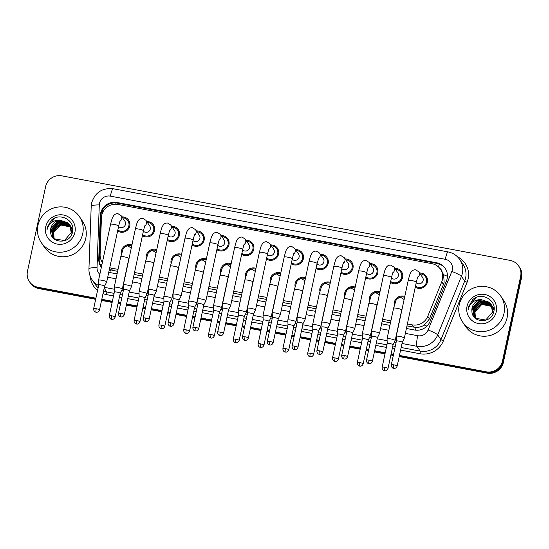 <?xml version="1.0" encoding="UTF-8"?>
<svg xmlns="http://www.w3.org/2000/svg" width="549" height="549" viewBox="0 0 549 549"><rect width="100%" height="100%" fill="white"/><g stroke="black" fill="none" stroke-linecap="round" stroke-linejoin="round"><path stroke-width="0.82" d="M121.466 253.823A7.844 7.652 146 0 1 131.938 244.978M146.267 258.504A7.844 7.652 146 0 1 156.746 249.651M171.075 263.184A7.844 7.652 146 0 1 181.547 254.331M195.876 267.857A7.844 7.652 146 0 1 206.355 259.011M220.684 272.537A7.844 7.652 146 0 1 231.156 263.692M245.485 277.218A7.844 7.652 146 0 1 255.964 268.365M270.293 281.891A7.844 7.652 146 0 1 280.765 273.045M295.094 286.571A7.844 7.652 146 0 1 305.567 277.725M319.902 291.251A7.844 7.652 146 0 1 330.374 282.406M344.703 295.932A7.844 7.652 146 0 1 355.176 287.079M369.504 300.605A7.844 7.652 146 0 1 379.983 291.759M394.312 305.285A7.844 7.652 146 0 1 404.785 296.439M118.069 231.232A7.844 7.652 146 0 1 118.021 230.834M121.953 216.869A7.844 7.652 146 0 1 129.749 226.003A7.844 7.652 146 0 1 117.63 230.957M142.87 235.912A7.844 7.652 146 0 1 142.822 235.514M146.755 221.549A7.844 7.652 146 0 1 154.557 230.683A7.844 7.652 146 0 1 142.438 235.638M167.678 240.592A7.844 7.652 146 0 1 167.63 240.194M171.556 226.222A7.844 7.652 146 0 1 179.358 235.363A7.844 7.652 146 0 1 167.239 240.311M192.479 245.266A7.844 7.652 146 0 1 192.431 244.875M196.364 230.903A7.844 7.652 146 0 1 204.166 240.043A7.844 7.652 146 0 1 192.04 244.991M217.287 249.946A7.844 7.652 146 0 1 217.239 249.548M221.165 235.583A7.844 7.652 146 0 1 228.967 244.717A7.844 7.652 146 0 1 216.848 249.671M242.088 254.626A7.844 7.652 146 0 1 242.04 254.228M245.973 240.263A7.844 7.652 146 0 1 253.768 249.397A7.844 7.652 146 0 1 241.649 254.352M266.889 259.3A7.844 7.652 146 0 1 266.841 258.908M270.774 244.936A7.844 7.652 146 0 1 278.576 254.077A7.844 7.652 146 0 1 266.457 259.025M291.697 263.98A7.844 7.652 146 0 1 291.649 263.582M295.582 249.617A7.844 7.652 146 0 1 303.377 258.757A7.844 7.652 146 0 1 291.258 263.705M316.498 268.66A7.844 7.652 146 0 1 316.45 268.262M320.383 254.297A7.844 7.652 146 0 1 328.185 263.431A7.844 7.652 146 0 1 316.066 268.386M341.306 273.34A7.844 7.652 146 0 1 341.258 272.942M345.191 258.97A7.844 7.652 146 0 1 352.986 268.111A7.844 7.652 146 0 1 340.867 273.059M366.108 278.014A7.844 7.652 146 0 1 366.059 277.622M369.992 263.65A7.844 7.652 146 0 1 377.794 272.791A7.844 7.652 146 0 1 365.675 277.739M390.915 282.694A7.844 7.652 146 0 1 390.867 282.296M394.793 268.331A7.844 7.652 146 0 1 402.595 277.465A7.844 7.652 146 0 1 390.476 282.419M415.717 287.374A7.844 7.652 146 0 1 415.668 286.976M419.601 273.011A7.844 7.652 146 0 1 427.403 282.145A7.844 7.652 146 0 1 415.277 287.1M406.953 325.928L416.025 327.444C419.017 327.465 421.783 326.669 424.308 325.042L429.503 318.866L443.462 284.403L444.155 282.104L443.599 274.692L441.863 271.35A4.612 4.502 -34 0 0 439.866 268.454M407.379 323.951L412.175 324.857A13.842 13.499 -34 0 0 427.774 316.299L441.732 281.843A13.842 13.499 -34 0 0 442.432 279.558A13.842 13.499 -34 0 0 440.476 269.284A13.842 13.499 -34 0 0 431.871 263.65L118.028 204.461A13.842 13.499 -34 0 0 101.435 217.658L100.11 254.503A13.842 13.499 -34 0 0 102.361 262.415A13.842 13.499 -34 0 0 102.388 262.449L102.361 262.415M109.862 272.544A13.842 2.169 -79.3 0 1 110.383 269.799L117.63 271.357M134.107 274.466L142.431 276.037M158.915 279.146L167.232 280.717M183.716 283.826L192.04 285.391M208.524 288.5L216.841 290.071M233.325 293.18L241.649 294.751M258.133 297.86L266.45 299.425M282.934 302.533L291.258 304.105M307.742 307.214L316.059 308.785M332.543 311.894L340.867 313.465M357.351 316.574L365.668 318.139M382.152 321.247L390.469 322.819M109.745 267.754A13.842 13.499 -34 0 0 110.967 268.042L118.049 269.381M134.532 272.489L142.857 274.054M159.34 277.163L167.658 278.734M184.141 281.843L192.466 283.414M208.949 286.523L217.267 288.095M233.75 291.203L242.075 292.768M258.558 295.877L266.876 297.448M283.359 300.557L291.677 302.128M308.161 305.237L316.485 306.802M332.969 309.917L341.286 311.482M357.77 314.591L366.094 316.162M382.578 319.271L390.895 320.842M427.143 279.235A7.844 7.652 146 0 1 427.493 279.427M129.489 223.093A7.844 7.652 146 0 1 129.839 223.285M154.296 227.773A7.844 7.652 146 0 1 154.646 227.965M179.098 232.453A7.844 7.652 146 0 1 179.448 232.646M203.905 237.134A7.844 7.652 146 0 1 204.255 237.326M228.707 241.807A7.844 7.652 146 0 1 229.057 241.999M253.514 246.487A7.844 7.652 146 0 1 253.864 246.679M278.316 251.168A7.844 7.652 146 0 1 278.666 251.36M303.123 255.848A7.844 7.652 146 0 1 303.473 256.04M327.925 260.521A7.844 7.652 146 0 1 328.275 260.713M352.733 265.201A7.844 7.652 146 0 1 353.076 265.393M377.534 269.882A7.844 7.652 146 0 1 377.884 270.074M402.335 274.555A7.844 7.652 146 0 1 402.685 274.747M95.903 298.189L38.018 287.271L38.471 287.944A13.842 13.499 146 0 1 29.866 282.31A13.842 13.499 146 0 0 38.471 287.944L95.787 298.752L38.471 287.944L38.924 288.616A13.842 13.499 146 0 1 30.319 282.982L29.413 281.637A13.842 13.499 146 0 1 27.45 271.364L45.601 186.694A13.842 13.499 146 0 1 61.9 175.858L510.076 260.384A13.842 13.499 146 0 1 518.681 266.018A13.842 13.499 146 0 1 520.644 276.291L502.493 360.961A13.842 13.499 146 0 1 486.194 371.797L399.452 355.436M486.194 371.797L486.647 372.469L399.329 356.006L486.647 372.469A13.842 13.499 146 0 0 502.946 361.633A13.842 13.499 146 0 1 486.647 372.469L487.1 373.142L399.205 356.569M393.434 354.894L391.005 354.434L393.434 354.894M385.11 353.323L374.528 351.326L385.11 353.323M368.633 350.214L366.204 349.754L368.633 350.214M360.309 348.642L349.72 346.645L360.309 348.642M343.825 345.534L341.403 345.074L343.825 345.534M335.508 343.962L324.919 341.965L335.508 343.962M319.024 340.854L316.595 340.401L319.024 340.854M310.7 339.289L300.111 337.292L310.7 339.289M294.216 336.18L291.793 335.72L294.216 336.18M285.899 334.609L275.31 332.612L285.899 334.609M269.415 331.5L266.986 331.04L269.415 331.5M261.091 329.928L250.502 327.931L261.091 329.928M244.607 326.82L242.184 326.367L244.607 326.82M236.29 325.255L225.701 323.258L236.29 325.255M219.806 322.146L217.377 321.687L219.806 322.146M211.482 320.575L200.893 318.578L211.482 320.575M194.998 317.466L192.575 317.006L194.998 317.466M186.681 315.895L176.092 313.898L186.681 315.895M170.197 312.786L167.768 312.326L170.197 312.786M161.873 311.214L151.291 309.217L161.873 311.214M145.396 308.106L142.966 307.653L145.396 308.106M137.072 306.541L126.483 304.544L137.072 306.541M120.588 303.432L118.159 302.973L120.588 303.432M112.264 301.861L101.682 299.864L112.264 301.861M520.644 276.291L521.097 276.964L502.946 361.633L521.097 276.964A13.842 13.499 146 0 0 519.134 266.69A13.842 13.499 146 0 1 521.097 276.964L521.55 277.636L503.399 362.306A13.842 13.499 146 0 1 487.1 373.142M518.681 266.018L519.587 267.363A13.842 13.499 146 0 1 521.55 277.636M393.31 355.457L390.888 354.997M384.993 353.885L374.404 351.888M368.509 350.777L366.08 350.317M360.185 349.205L349.596 347.208M343.701 346.096L341.279 345.644M335.384 344.532L324.795 342.535M318.9 341.423L316.471 340.963M310.576 339.852L299.994 337.855M294.099 336.743L291.67 336.283M285.775 335.171L275.186 333.174M269.291 332.063L266.869 331.61M260.974 330.491L250.385 328.494M244.49 327.382L242.061 326.93M236.166 325.818L225.577 323.821M219.682 322.709L217.26 322.249M211.365 321.138L200.776 319.141M194.881 318.029L192.452 317.569M186.557 316.457L175.968 314.46M170.073 313.349L167.651 312.896M161.756 311.784L151.167 309.787M145.272 308.675L142.843 308.215M136.948 307.104L126.359 305.107M120.464 303.995L118.042 303.535M112.147 302.424L101.558 300.427M95.663 299.315L38.924 288.616M406.411 328.48L414.454 329.997A13.842 13.499 -34 0 0 430.052 321.446L446.454 280.951A13.842 13.499 -34 0 0 447.154 278.666A13.842 13.499 -34 0 0 445.191 268.392A13.842 13.499 -34 0 0 436.585 262.765L116.916 202.471A13.842 13.499 -34 0 0 100.323 215.668L98.765 258.956A13.842 13.499 -34 0 0 101.016 266.876A13.842 13.499 -34 0 0 101.339 267.329M101.249 267.205A13.842 13.499 146 0 1 99.218 259.629L100.776 216.34A13.842 13.499 146 0 1 117.369 203.144L437.045 263.438A13.842 13.499 146 0 1 445.417 268.736M38.018 287.271A13.842 13.499 146 0 1 29.413 281.637M393.558 354.325L391.128 353.872M385.233 352.76L374.644 350.763M368.75 349.651L366.327 349.191M360.432 348.08L349.843 346.083M343.949 344.971L341.519 344.511M335.624 343.399L325.035 341.403M319.141 340.291L316.718 339.838M310.823 338.726L300.234 336.729M294.339 335.611L291.91 335.158M286.015 334.046L275.426 332.049M269.532 330.937L267.109 330.477M261.214 329.366L250.625 327.369M244.73 326.257L242.301 325.797M236.406 324.685L225.824 322.688M219.923 321.577L217.5 321.124M211.605 320.012L201.016 318.015M195.121 316.903L192.692 316.444M186.797 315.332L176.215 313.335M170.32 312.223L167.891 311.763M161.996 310.652L151.407 308.655M145.512 307.543L143.09 307.083M137.195 305.971L126.606 303.974M120.711 302.863L118.282 302.41M112.387 301.298L101.798 299.301M108.764 272.311A13.842 13.499 -34 0 0 109.622 272.503L117.081 273.91M133.565 277.019L141.882 278.59M158.366 281.699L166.69 283.263M183.174 286.372L191.491 287.944M207.975 291.052L216.299 292.624M232.783 295.733L241.1 297.297M257.584 300.406L265.908 301.977M282.385 305.086L290.709 306.658M307.193 309.766L315.51 311.338M331.994 314.447L340.318 316.011M356.802 319.12L365.119 320.691M381.603 323.8L389.927 325.372M415.49 286.111A6.917 6.753 -34 0 0 425.523 276.84A6.917 6.753 -34 0 0 420.211 273.91M416.224 282.687A4.152 4.049 -34 0 0 422.552 277.382L418.763 271.762A4.152 4.049 -34 0 1 417.679 277.375M399.782 336.448A4.152 0.638 -167.9 0 0 396.234 336.331A4.152 0.638 -167.9 0 0 396.234 336.359L396.405 341.039A2.999 0.46 -167.9 0 0 396.405 341.046A2.999 0.46 -167.9 0 1 398.972 341.114A2.999 0.46 -167.9 0 1 402.245 342.205A2.999 0.46 -167.9 0 1 402.266 342.288A2.999 0.46 -167.9 0 0 402.266 342.288L404.345 338.095A4.152 0.638 -167.9 0 0 404.352 338.074A4.152 0.638 -167.9 0 0 404.325 337.964A4.152 0.638 -167.9 0 0 399.782 336.448M404.592 297.338A6.917 6.753 -34 0 0 395.28 302.245M390.6 338.884A4.152 0.638 -167.9 0 0 387.052 338.767A4.152 0.638 -167.9 0 0 387.052 338.795L387.223 343.475A2.999 0.46 -167.9 0 0 387.223 343.482A2.999 0.46 -167.9 0 1 389.79 343.55A2.999 0.46 -167.9 0 1 393.07 344.642A2.999 0.46 -167.9 0 1 393.091 344.724A2.999 0.46 -167.9 0 0 393.091 344.724L395.163 340.531A4.152 0.638 -167.9 0 0 395.17 340.51A4.152 0.638 -167.9 0 0 395.143 340.401A4.152 0.638 -167.9 0 0 390.6 338.884M390.689 281.438A6.917 6.753 -34 0 0 400.722 272.16A6.917 6.753 -34 0 0 395.404 269.236M391.423 278.007A4.152 4.049 -34 0 0 397.744 272.702L393.956 267.082A4.152 4.049 -34 0 1 392.871 272.702M372.373 361.366C371.426 363.98 369.1 363.815 369.45 363.733L368.887 363.678A2.999 0.467 100.7 0 1 368.818 363.63A2.999 0.467 -79.3 0 1 369.072 360.185A2.999 0.46 -167.9 0 1 372.373 361.366L377.465 337.608A2.999 0.46 -167.9 0 1 377.458 337.628L379.537 333.421A4.152 0.638 -167.9 0 0 379.551 333.394A4.152 0.638 -167.9 0 0 379.517 333.284A4.152 0.638 -167.9 0 0 374.981 331.768A4.152 0.638 -167.9 0 0 371.426 331.651A4.152 0.638 -167.9 0 0 371.426 331.678L383.408 275.77A4.152 0.638 -167.9 0 1 386.709 275.838A4.152 0.638 -167.9 0 1 386.956 275.879A4.152 0.638 -167.9 0 1 391.526 277.513C393.029 271.316 392.995 272.736 393.187 272.002M377.465 337.608A2.999 0.46 -167.9 0 0 377.444 337.532A2.999 0.46 -167.9 0 0 374.164 336.434A2.999 0.46 -167.9 0 0 371.604 336.352A2.999 0.46 -167.9 0 0 371.598 336.372L371.426 331.678M365.881 276.758A6.917 6.753 -34 0 0 375.914 267.487A6.917 6.753 -34 0 0 370.602 264.556M366.615 273.327A4.152 4.049 -34 0 0 372.943 268.022L369.154 262.408A4.152 4.049 -34 0 1 368.07 268.022M350.173 327.087A4.152 0.638 -167.9 0 0 346.625 326.978A4.152 0.638 -167.9 0 0 346.625 326.998L346.796 331.685A2.999 0.46 -167.9 0 1 346.796 331.671A2.999 0.46 -167.9 0 1 349.363 331.754A2.999 0.46 -167.9 0 1 352.636 332.852A2.999 0.46 -167.9 0 1 352.664 332.927A2.999 0.46 -167.9 0 0 352.664 332.927L354.736 328.741A4.152 0.638 -167.9 0 0 354.743 328.714A4.152 0.638 -167.9 0 0 354.716 328.604A4.152 0.638 -167.9 0 0 350.173 327.087M341.08 272.078A6.917 6.753 -34 0 0 351.113 262.806A6.917 6.753 -34 0 0 345.795 259.876M341.814 268.646A4.152 4.049 -34 0 0 348.135 263.342L344.347 257.728A4.152 4.049 -34 0 1 343.269 263.342M325.372 322.414A4.152 0.638 -167.9 0 0 321.824 322.297A4.152 0.638 -167.9 0 0 321.817 322.325L321.988 327.005A2.999 0.46 -167.9 0 0 321.988 327.012A2.999 0.46 -167.9 0 1 324.555 327.08A2.999 0.46 -167.9 0 1 327.835 328.172A2.999 0.46 -167.9 0 1 327.856 328.254A2.999 0.46 -167.9 0 0 327.856 328.254L329.928 324.061A4.152 0.638 -167.9 0 0 329.942 324.04A4.152 0.638 -167.9 0 0 329.908 323.931A4.152 0.638 -167.9 0 0 325.372 322.414M316.272 267.397A6.917 6.753 -34 0 0 326.305 258.126A6.917 6.753 -34 0 0 320.993 255.196M317.013 263.973A4.152 4.049 -34 0 0 323.334 258.668L319.545 253.048A4.152 4.049 -34 0 1 318.461 258.661M303.048 323.594A2.999 0.46 -167.9 0 0 303.055 323.574L305.127 319.381A4.152 0.638 -167.9 0 0 305.134 319.36A4.152 0.638 -167.9 0 0 305.107 319.25A4.152 0.638 -167.9 0 0 300.564 317.734A4.152 0.638 -167.9 0 0 297.016 317.617A4.152 0.638 -167.9 0 0 297.016 317.645L308.998 261.736A4.152 0.638 -167.9 0 1 312.292 261.804A4.152 0.638 -167.9 0 1 312.546 261.846A4.152 0.638 -167.9 0 1 317.116 263.472L318.77 257.968M297.963 347.325C297.009 349.946 294.689 349.782 295.039 349.699L294.47 349.644A2.999 0.467 100.7 0 1 294.408 349.596A2.999 0.467 -79.3 0 1 294.662 346.151A2.999 0.46 -167.9 0 1 297.963 347.325L303.055 323.574A2.999 0.46 -167.9 0 0 303.034 323.491A2.999 0.46 -167.9 0 0 299.754 322.4A2.999 0.46 -167.9 0 0 297.187 322.318A2.999 0.46 -167.9 0 0 297.187 322.338L297.016 317.645M379.791 292.665A6.917 6.753 -34 0 0 370.479 297.565M368.276 340.064A2.999 0.46 -167.9 0 0 368.283 340.044L370.362 335.851A4.152 0.638 -167.9 0 0 370.369 335.83A4.152 0.638 -167.9 0 0 370.342 335.72A4.152 0.638 -167.9 0 0 365.799 334.204A4.152 0.638 -167.9 0 0 362.251 334.087A4.152 0.638 -167.9 0 0 362.244 334.115L368.804 303.515L370.987 296.364C371.186 294.587 375.118 292.123 376.202 292.878L379.352 294.834M363.191 363.802C362.244 366.416 359.918 366.252 360.268 366.169L359.705 366.114A2.999 0.467 100.7 0 1 359.643 366.066A2.999 0.467 -79.3 0 1 359.89 362.621A2.999 0.46 -167.9 0 1 363.191 363.802L368.283 340.044A2.999 0.46 -167.9 0 0 368.262 339.968A2.999 0.46 -167.9 0 0 364.982 338.87A2.999 0.46 -167.9 0 0 362.422 338.788A2.999 0.46 -167.9 0 0 362.422 338.808L362.244 334.115M354.983 287.985A6.917 6.753 -34 0 0 345.678 292.892M340.991 329.524A4.152 0.638 -167.9 0 0 337.443 329.414A4.152 0.638 -167.9 0 0 337.443 329.434L337.614 334.121A2.999 0.46 -167.9 0 1 337.614 334.108A2.999 0.46 -167.9 0 1 340.181 334.19A2.999 0.46 -167.9 0 1 343.461 335.288A2.999 0.46 -167.9 0 1 343.482 335.364A2.999 0.46 -167.9 0 0 343.482 335.364L345.554 331.177A4.152 0.638 -167.9 0 0 345.561 331.15A4.152 0.638 -167.9 0 0 345.534 331.04A4.152 0.638 -167.9 0 0 340.991 329.524M330.182 283.305A6.917 6.753 -34 0 0 320.87 288.211M316.19 324.843A4.152 0.638 -167.9 0 0 312.642 324.733A4.152 0.638 -167.9 0 0 312.642 324.761L312.813 329.441A2.999 0.46 -167.9 0 0 312.813 329.448A2.999 0.46 -167.9 0 1 315.373 329.517A2.999 0.46 -167.9 0 1 318.653 330.608A2.999 0.46 -167.9 0 1 318.674 330.69A2.999 0.46 -167.9 0 0 318.674 330.69L320.753 326.497A4.152 0.638 -167.9 0 0 320.76 326.477A4.152 0.638 -167.9 0 0 320.733 326.367A4.152 0.638 -167.9 0 0 316.19 324.843M459.252 304.798A23.065 22.502 146 0 1 477.41 286.832A23.065 22.502 146 0 1 500.757 296.117A23.065 22.502 146 0 1 504.023 313.239A23.065 22.502 146 0 1 485.872 331.205A23.065 22.502 146 0 1 462.519 321.92A23.065 22.502 146 0 1 459.252 304.798M500.757 296.117L503.824 300.66A23.065 22.502 146 0 1 507.091 317.782A23.065 22.502 146 0 1 488.933 335.748A23.065 22.502 146 0 1 465.579 326.463L462.519 321.92M484.472 304.201A10.431 10.17 146 0 1 492.172 306.603L488.466 304.606L484.472 304.201C479.565 304.873 476.408 307.57 475.002 312.271L475.407 318.015M491.396 304.894L490.133 303.57L479.895 301.476L472.84 309.073L474.137 316.54M491.321 304.757L489.955 303.302L479.709 301.216L472.662 308.806L474.048 316.409L475.729 318.303L485.735 320.04L492.542 312.086L490.978 304.208L489.234 302.231L481.281 299.672A10.431 10.17 146 0 0 471.914 311.194C472.051 323.443 491.636 323.745 493.75 311.77C497.291 300.056 481.109 291.306 472.572 299.754L468.62 306.795L468.324 309.252L469.038 306.932C471.433 301.881 475.509 299.466 481.281 299.672M491.698 305.47L490.854 304.633L480.615 302.547L473.561 310.137L474.521 317.061M491.63 305.326L490.676 304.366L480.43 302.279L473.382 309.869L474.425 316.931M491.966 306.067L481.336 303.618L474.281 311.208L474.947 317.548M491.904 305.917L491.396 305.436L481.15 303.35L474.103 310.94L474.837 317.432M492.144 306.527L481.871 304.414L474.823 312.01L475.29 317.905M492.721 312.354L490.978 304.208M491.067 304.345L489.413 302.499L479.174 300.413L472.119 308.003L471.914 311.194M491.787 305.416L491.499 305.024M493.263 313.156L491.417 304.887M494.025 310.309L492.419 306.349M494.114 309.231L493.139 307.413M493.853 308.483L493.578 308.085M493.482 307.962L493.174 307.584M493.071 307.461L492.741 307.097M492.625 306.98L492.268 306.644M496.241 311.77A15.043 14.672 146 0 1 478.522 323.553A15.043 14.672 146 0 1 467.041 306.267A15.043 14.672 146 0 1 484.753 294.49A15.043 14.672 146 0 1 496.241 311.77M476.141 297.531L468.64 306.822L468.324 309.252M37.943 225.33A23.065 22.502 146 0 1 56.094 207.371A23.065 22.502 146 0 1 79.447 216.656A23.065 22.502 146 0 1 82.714 233.778A23.065 22.502 146 0 1 64.556 251.744A23.065 22.502 146 0 1 41.209 242.459A23.065 22.502 146 0 1 37.943 225.33M79.447 216.656L82.508 221.192A23.065 22.502 146 0 1 85.774 238.321A23.065 22.502 146 0 1 67.623 256.28A23.065 22.502 146 0 1 44.27 246.995L41.209 242.459M63.162 224.733A10.431 10.17 146 0 1 70.862 227.142L67.156 225.145L63.162 224.733C58.249 225.413 55.092 228.103 53.692 232.81L54.097 238.554M71.953 233.696L70.382 225.817L68.824 224.102L58.578 222.016L51.531 229.606L52.828 237.079M70.004 225.289L68.639 223.834L58.4 221.748L51.345 229.338L52.731 236.948L54.42 238.842L64.418 240.572L71.233 232.625L69.661 224.747L67.918 222.77L59.971 220.211A10.431 10.17 146 0 0 50.604 231.726C50.741 243.982 70.327 244.284 72.434 232.309C75.982 220.595 59.793 211.845 51.256 220.293L47.303 227.327L47.015 229.791L47.729 227.471C50.117 222.42 54.2 219.998 59.971 220.211M70.389 226.003L69.545 225.172L59.299 223.086L52.251 230.676L53.212 237.593M70.313 225.859L69.359 224.905L59.12 222.819L52.066 230.408L53.109 237.47M70.656 226.6L60.019 224.15L52.972 231.74L53.637 238.088M70.595 226.449L70.08 225.968L59.841 223.882L52.786 231.479L53.528 237.964M70.835 227.066L60.562 224.953L53.507 232.543L53.98 238.438M71.411 232.893L69.661 224.747M69.75 224.884L68.103 223.038L57.858 220.945L50.81 228.542L50.604 231.726M70.471 225.948L70.183 225.557M72.715 230.848L71.102 226.881M72.804 229.77L71.823 227.952M72.543 229.015L72.262 228.624M72.166 228.494L71.864 228.116M71.754 227.993L71.425 227.636M71.315 227.519L70.958 227.176M74.925 232.309A15.043 14.672 146 0 1 57.213 244.085A15.043 14.672 146 0 1 45.725 226.806A15.043 14.672 146 0 1 63.444 215.023A15.043 14.672 146 0 1 74.925 232.309M54.831 218.07L47.324 227.361L47.015 229.791M291.471 262.724A6.917 6.753 -34 0 0 301.504 253.446A6.917 6.753 -34 0 0 296.192 250.522M292.205 259.293A4.152 4.049 -34 0 0 298.526 253.988L294.738 248.374A4.152 4.049 -34 0 1 293.66 253.988M273.155 342.651C272.208 345.266 269.882 345.101 270.232 345.019L269.669 344.964A2.999 0.467 100.7 0 1 269.6 344.916A2.999 0.467 -79.3 0 1 269.854 341.471A2.999 0.46 -167.9 0 1 273.155 342.651L278.247 318.894A2.999 0.46 -167.9 0 0 278.247 318.894L280.326 314.707A4.152 0.638 -167.9 0 0 280.333 314.68A4.152 0.638 -167.9 0 0 280.299 314.57A4.152 0.638 -167.9 0 0 275.763 313.054A4.152 0.638 -167.9 0 0 272.215 312.944A4.152 0.638 -167.9 0 0 272.208 312.964L272.386 317.645A2.999 0.46 -167.9 0 0 272.386 317.658M278.247 318.894A2.999 0.46 -167.9 0 0 278.226 318.818A2.999 0.46 -167.9 0 0 274.946 317.72A2.999 0.46 -167.9 0 0 272.386 317.638L267.294 341.389C267.089 344.196 269.298 344.985 269.017 344.765L269.669 344.964M266.67 258.044A6.917 6.753 -34 0 0 276.703 248.772A6.917 6.753 -34 0 0 271.384 245.842M267.404 254.612A4.152 4.049 -34 0 0 273.725 249.308L269.936 243.694A4.152 4.049 -34 0 1 268.852 249.308M250.955 308.373A4.152 0.638 -167.9 0 0 247.407 308.264A4.152 0.638 -167.9 0 0 247.407 308.284L247.578 312.971A2.999 0.46 -167.9 0 0 247.578 312.978A2.999 0.46 -167.9 0 1 250.145 313.04A2.999 0.46 -167.9 0 1 253.425 314.138A2.999 0.46 -167.9 0 1 253.446 314.22A2.999 0.46 -167.9 0 0 253.446 314.22L255.518 310.027A4.152 0.638 -167.9 0 0 255.525 310A4.152 0.638 -167.9 0 0 255.498 309.89A4.152 0.638 -167.9 0 0 250.955 308.373M241.862 253.364A6.917 6.753 -34 0 0 251.895 244.092A6.917 6.753 -34 0 0 246.583 241.162M242.596 249.939A4.152 4.049 -34 0 0 248.923 244.634L245.129 239.014A4.152 4.049 -34 0 1 244.051 244.628M226.154 303.7A4.152 0.638 -167.9 0 0 222.606 303.583A4.152 0.638 -167.9 0 0 222.599 303.611L222.777 308.291A2.999 0.46 -167.9 0 0 222.777 308.298A2.999 0.46 -167.9 0 1 225.337 308.366A2.999 0.46 -167.9 0 1 228.617 309.458A2.999 0.46 -167.9 0 1 228.638 309.54L230.717 305.347A4.152 0.638 -167.9 0 0 230.724 305.326A4.152 0.638 -167.9 0 0 230.697 305.217A4.152 0.638 -167.9 0 0 226.154 303.7M228.631 309.554A2.999 0.46 -167.9 0 0 228.638 309.54L223.546 333.291A2.999 0.46 -167.9 0 0 220.245 332.118A2.999 0.46 -167.9 0 0 217.685 332.035L222.777 308.284M305.374 278.631A6.917 6.753 -34 0 0 296.069 283.531M293.866 326.031A2.999 0.46 -167.9 0 0 293.873 326.01L295.945 321.817A4.152 0.638 -167.9 0 0 295.959 321.796A4.152 0.638 -167.9 0 0 295.925 321.687A4.152 0.638 -167.9 0 0 291.389 320.17A4.152 0.638 -167.9 0 0 287.834 320.053A4.152 0.638 -167.9 0 0 287.834 320.081L294.388 289.481L296.577 282.33C296.776 280.553 300.701 278.089 301.792 278.844L304.935 280.8M288.781 349.761C287.834 352.383 285.507 352.218 285.857 352.135L285.295 352.081A2.999 0.467 100.7 0 1 285.226 352.033A2.999 0.467 -79.3 0 1 285.48 348.588A2.999 0.46 -167.9 0 1 288.781 349.761L293.873 326.01A2.999 0.46 -167.9 0 0 293.852 325.928A2.999 0.46 -167.9 0 0 290.572 324.836A2.999 0.46 -167.9 0 0 288.012 324.754A2.999 0.46 -167.9 0 0 288.005 324.768L287.834 320.081M280.573 273.951A6.917 6.753 -34 0 0 271.261 278.851M263.973 345.088C263.026 347.702 260.706 347.538 261.056 347.455L260.487 347.4A2.999 0.467 100.7 0 1 260.425 347.352A2.999 0.467 -79.3 0 1 260.679 343.907A2.999 0.46 -167.9 0 1 263.973 345.088L269.072 321.33A2.999 0.46 -167.9 0 0 269.072 321.33L271.144 317.144A4.152 0.638 -167.9 0 0 271.151 317.116A4.152 0.638 -167.9 0 0 271.124 317.006A4.152 0.638 -167.9 0 0 266.581 315.49A4.152 0.638 -167.9 0 0 263.033 315.373A4.152 0.638 -167.9 0 0 263.033 315.401L263.204 320.081A2.999 0.46 -167.9 0 0 263.204 320.094M269.072 321.33A2.999 0.46 -167.9 0 0 269.044 321.254A2.999 0.46 -167.9 0 0 265.771 320.156A2.999 0.46 -167.9 0 0 263.204 320.074L258.112 343.825C257.906 346.632 260.123 347.421 259.835 347.201L260.487 347.4M255.765 269.271A6.917 6.753 -34 0 0 246.46 274.177M241.78 310.809A4.152 0.638 -167.9 0 0 238.232 310.7A4.152 0.638 -167.9 0 0 238.225 310.72L238.396 315.407A2.999 0.46 -167.9 0 0 238.396 315.414A2.999 0.46 -167.9 0 1 240.963 315.476A2.999 0.46 -167.9 0 1 244.243 316.574A2.999 0.46 -167.9 0 1 244.264 316.656A2.999 0.46 -167.9 0 0 244.264 316.656L246.336 312.463A4.152 0.638 -167.9 0 0 246.35 312.436A4.152 0.638 -167.9 0 0 246.316 312.326A4.152 0.638 -167.9 0 0 241.78 310.809M217.061 248.69A6.917 6.753 -34 0 0 227.094 239.412A6.917 6.753 -34 0 0 221.775 236.482M217.795 245.259A4.152 4.049 -34 0 0 224.116 239.954L220.327 234.334A4.152 4.049 -34 0 1 219.243 239.954M203.83 304.88A2.999 0.46 -167.9 0 0 203.837 304.86L205.909 300.667A4.152 0.638 -167.9 0 0 205.916 300.646A4.152 0.638 -167.9 0 0 205.889 300.536A4.152 0.638 -167.9 0 0 201.346 299.02A4.152 0.638 -167.9 0 0 197.798 298.903A4.152 0.638 -167.9 0 0 197.798 298.931L197.969 303.611A2.999 0.46 -167.9 0 0 197.969 303.624M195.444 327.437A2.999 0.46 -167.9 0 1 198.745 328.611L203.837 304.86A2.999 0.46 -167.9 0 0 203.816 304.784A2.999 0.46 -167.9 0 0 200.536 303.686A2.999 0.46 -167.9 0 0 197.969 303.604L192.877 327.355C192.678 330.162 194.888 330.951 194.6 330.731L195.259 330.93A2.999 0.467 100.7 0 1 195.19 330.882A2.999 0.467 -79.3 0 1 195.444 327.437A2.999 0.46 -167.9 0 0 192.877 327.355M192.253 244.01A6.917 6.753 -34 0 0 202.286 234.732A6.917 6.753 -34 0 0 196.974 231.808M192.987 240.579A4.152 4.049 -34 0 0 199.314 235.274L195.526 229.66A4.152 4.049 -34 0 1 194.442 235.274M176.545 294.339A4.152 0.638 -167.9 0 0 172.997 294.23A4.152 0.638 -167.9 0 0 172.997 294.25L173.168 298.937A2.999 0.46 -167.9 0 0 173.168 298.944A2.999 0.46 -167.9 0 1 175.728 299.006A2.999 0.46 -167.9 0 1 179.008 300.104A2.999 0.46 -167.9 0 1 179.029 300.179A2.999 0.46 -167.9 0 1 179.029 300.2L181.108 295.993A4.152 0.638 -167.9 0 0 181.115 295.966A4.152 0.638 -167.9 0 0 181.088 295.856A4.152 0.638 -167.9 0 0 176.545 294.339M167.452 239.33A6.917 6.753 -34 0 0 177.485 230.058A6.917 6.753 -34 0 0 172.166 227.128M168.186 235.898A4.152 4.049 -34 0 0 174.507 230.594L170.718 224.98A4.152 4.049 -34 0 1 169.634 230.594M154.221 295.52A2.999 0.46 -167.9 0 0 154.228 295.506L156.3 291.313A4.152 0.638 -167.9 0 0 156.314 291.293A4.152 0.638 -167.9 0 0 156.28 291.176A4.152 0.638 -167.9 0 0 151.744 289.659A4.152 0.638 -167.9 0 0 148.189 289.549A4.152 0.638 -167.9 0 0 148.189 289.577L160.171 233.661A4.152 0.638 -167.9 0 1 163.472 233.73A4.152 0.638 -167.9 0 1 163.719 233.778A4.152 0.638 -167.9 0 1 168.289 235.404C169.792 229.208 169.758 230.635 169.95 229.901M149.136 319.257C148.189 321.879 145.862 321.714 146.212 321.625L145.65 321.577A2.999 0.467 100.7 0 1 145.581 321.529A2.999 0.467 -79.3 0 1 145.835 318.084A2.999 0.46 -167.9 0 1 149.136 319.257L154.228 295.506A2.999 0.46 -167.9 0 0 154.207 295.424A2.999 0.46 -167.9 0 0 150.927 294.333A2.999 0.46 -167.9 0 0 148.367 294.25A2.999 0.46 -167.9 0 0 148.36 294.264L148.189 289.577M142.644 234.649A6.917 6.753 -34 0 0 152.677 225.378A6.917 6.753 -34 0 0 147.365 222.448M143.378 231.225A4.152 4.049 -34 0 0 149.705 225.92L145.917 220.3A4.152 4.049 -34 0 1 144.833 225.913M124.335 314.577C123.381 317.198 121.061 317.034 121.411 316.951L120.842 316.897A2.999 0.467 100.7 0 1 120.78 316.848A2.999 0.467 -79.3 0 1 121.034 313.404A2.999 0.46 -167.9 0 1 124.335 314.577L129.427 290.826A2.999 0.46 -167.9 0 0 129.427 290.826L131.499 286.633A4.152 0.638 -167.9 0 0 131.506 286.612A4.152 0.638 -167.9 0 0 131.479 286.503A4.152 0.638 -167.9 0 0 126.936 284.986A4.152 0.638 -167.9 0 0 123.388 284.869A4.152 0.638 -167.9 0 0 123.388 284.897L123.559 289.577A2.999 0.46 -167.9 0 0 123.559 289.584M129.427 290.826A2.999 0.46 -167.9 0 0 129.399 290.744A2.999 0.46 -167.9 0 0 126.126 289.652A2.999 0.46 -167.9 0 0 123.559 289.57L118.467 313.321C118.261 316.121 120.478 316.917 120.19 316.698L120.842 316.897M117.843 229.976A6.917 6.753 -34 0 0 127.876 220.698A6.917 6.753 -34 0 0 122.557 217.775M118.577 226.545A4.152 4.049 -34 0 0 124.898 221.24L121.109 215.627A4.152 4.049 -34 0 1 120.032 221.24M102.135 280.306A4.152 0.638 -167.9 0 0 98.587 280.189A4.152 0.638 -167.9 0 0 98.58 280.216L98.751 284.897A2.999 0.46 -167.9 0 0 98.751 284.91A2.999 0.46 -167.9 0 1 101.318 284.972A2.999 0.46 -167.9 0 1 104.598 286.07A2.999 0.46 -167.9 0 1 104.619 286.146A2.999 0.46 -167.9 0 1 104.612 286.166L106.691 281.96A4.152 0.638 -167.9 0 0 106.705 281.932A4.152 0.638 -167.9 0 0 106.671 281.822A4.152 0.638 -167.9 0 0 102.135 280.306M230.964 264.591A6.917 6.753 -34 0 0 221.652 269.497M219.456 311.99A2.999 0.46 -167.9 0 0 219.463 311.976L221.535 307.783A4.152 0.638 -167.9 0 0 221.542 307.763A4.152 0.638 -167.9 0 0 221.515 307.653A4.152 0.638 -167.9 0 0 216.972 306.136A4.152 0.638 -167.9 0 0 213.424 306.019A4.152 0.638 -167.9 0 0 213.424 306.047L219.977 275.447L222.167 268.296C222.359 266.512 226.291 264.055 227.375 264.81L230.525 266.766M214.371 335.727C213.417 338.349 211.097 338.184 211.447 338.102L210.878 338.047A2.999 0.467 100.7 0 1 210.816 337.999A2.999 0.467 -79.3 0 1 211.07 334.554A2.999 0.46 -167.9 0 1 214.371 335.727L219.463 311.976A2.999 0.46 -167.9 0 0 219.435 311.894A2.999 0.46 -167.9 0 0 216.162 310.803A2.999 0.46 -167.9 0 0 213.595 310.72A2.999 0.46 -167.9 0 0 213.595 310.734L213.424 306.047M206.156 259.917A6.917 6.753 -34 0 0 196.851 264.817M189.563 331.047C188.616 333.668 186.289 333.504 186.639 333.421L186.077 333.367A2.999 0.467 100.7 0 1 186.008 333.318A2.999 0.467 -79.3 0 1 186.262 329.874A2.999 0.46 -167.9 0 1 189.563 331.047L194.655 307.296A2.999 0.46 -167.9 0 0 194.655 307.296L196.734 303.103A4.152 0.638 -167.9 0 0 196.741 303.082A4.152 0.638 -167.9 0 0 196.707 302.973A4.152 0.638 -167.9 0 0 192.171 301.456A4.152 0.638 -167.9 0 0 188.623 301.339A4.152 0.638 -167.9 0 0 188.616 301.367L188.787 306.047A2.999 0.46 -167.9 0 0 188.787 306.061M194.655 307.296A2.999 0.46 -167.9 0 0 194.634 307.22A2.999 0.46 -167.9 0 0 191.354 306.122A2.999 0.46 -167.9 0 0 188.794 306.04L183.702 329.791C183.496 332.591 185.706 333.387 185.425 333.168L186.077 333.367M181.355 255.237A6.917 6.753 -34 0 0 172.043 260.144M167.363 296.776A4.152 0.638 -167.9 0 0 163.815 296.666A4.152 0.638 -167.9 0 0 163.815 296.686L163.986 301.374A2.999 0.46 -167.9 0 0 163.986 301.38A2.999 0.46 -167.9 0 1 166.553 301.442A2.999 0.46 -167.9 0 1 169.833 302.54A2.999 0.46 -167.9 0 1 169.854 302.616A2.999 0.46 -167.9 0 1 169.847 302.636L171.926 298.43A4.152 0.638 -167.9 0 0 171.933 298.402A4.152 0.638 -167.9 0 0 171.906 298.292A4.152 0.638 -167.9 0 0 167.363 296.776M156.547 250.557A6.917 6.753 -34 0 0 147.242 255.463M145.039 297.956A2.999 0.46 -167.9 0 0 145.046 297.942L147.125 293.749A4.152 0.638 -167.9 0 0 147.132 293.729A4.152 0.638 -167.9 0 0 147.098 293.612A4.152 0.638 -167.9 0 0 142.562 292.095A4.152 0.638 -167.9 0 0 139.014 291.986A4.152 0.638 -167.9 0 0 139.007 292.013L145.567 261.413L147.75 254.256C147.949 252.478 151.881 250.021 152.965 250.776L156.115 252.732M139.954 321.693C139.007 324.315 136.68 324.15 137.03 324.061L136.468 324.013A2.999 0.467 100.7 0 1 136.406 323.965A2.999 0.467 -79.3 0 1 136.653 320.52A2.999 0.46 -167.9 0 1 139.954 321.693L145.046 297.942A2.999 0.46 -167.9 0 0 145.025 297.86A2.999 0.46 -167.9 0 0 141.745 296.762A2.999 0.46 -167.9 0 0 139.185 296.686A2.999 0.46 -167.9 0 0 139.185 296.7L139.007 292.013M131.746 245.883A6.917 6.753 -34 0 0 122.441 250.783M115.153 317.013C114.199 319.635 111.879 319.47 112.229 319.388L111.667 319.333A2.999 0.467 100.7 0 1 111.598 319.285A2.999 0.467 -79.3 0 1 111.852 315.84A2.999 0.46 -167.9 0 1 115.153 317.013L120.245 293.262A2.999 0.46 -167.9 0 0 120.245 293.262L122.317 289.069A4.152 0.638 -167.9 0 0 122.324 289.048A4.152 0.638 -167.9 0 0 122.297 288.939A4.152 0.638 -167.9 0 0 117.754 287.422A4.152 0.638 -167.9 0 0 114.206 287.305A4.152 0.638 -167.9 0 0 114.206 287.333L114.377 292.013A2.999 0.46 -167.9 0 0 114.377 292.02M120.245 293.262A2.999 0.46 -167.9 0 0 120.224 293.18A2.999 0.46 -167.9 0 0 116.944 292.089A2.999 0.46 -167.9 0 0 114.377 292.006L109.285 315.757C109.086 318.557 111.296 319.353 111.008 319.134L111.667 319.333M443.462 284.403L441.732 281.843M101.881 211.434A13.842 2.477 2.1 0 1 103.26 211.31M438.514 266.992A13.842 2.169 -79.3 0 1 439.241 264.048M415.511 330.155A13.842 2.169 -79.3 0 1 416.025 327.444M424.308 325.042A13.842 1.729 22.1 0 1 426.902 326.154M443.599 274.692A13.842 1.729 22.1 0 1 447.449 276.319M100.069 264.844A13.842 2.477 2.1 0 1 101.908 264.693M114.947 204.235A13.842 2.169 -79.3 0 1 115.29 202.917M429.503 318.866L427.774 316.299M413.768 327.211L412.175 324.857M112.559 270.403L110.967 268.042M503.399 362.306L502.493 360.961M437.045 263.438L436.585 262.765M405.361 333.38L417.7 335.707A9.223 9.004 -34 0 0 428.096 330.004L451.827 271.426A9.223 9.004 -34 0 0 445.253 259.3L110.349 196.13A9.223 9.004 -34 0 0 99.294 204.928L97.036 267.562A9.223 9.004 -34 0 0 99.836 274.356M459.774 259.574A18.453 18 146 0 1 462.388 273.272A18.453 18 146 0 1 461.448 276.319L464.68 281.109A18.453 18 -34 0 0 465.621 278.062A18.453 18 -34 0 0 463.006 264.364L459.774 259.574C456.912 255.47 453.021 252.917 448.094 251.916A9.223 1.441 100.7 0 0 445.253 259.3M448.094 251.916L113.197 188.746C102.141 187.737 94.943 192.521 91.601 203.103L91.203 206.28A9.223 1.654 2.1 0 1 99.294 204.928M457.406 256.74A20.759 20.251 146 0 1 468.139 278.906A20.759 20.251 146 0 1 467.089 282.33L443.359 340.915A20.759 20.251 146 0 1 419.964 353.741L400.598 350.09M394.704 348.979L392.274 348.519M386.379 347.407L375.791 345.41M369.896 344.298L367.473 343.846M361.578 342.734L350.989 340.737M345.095 339.625L342.665 339.165M336.77 338.054L326.181 336.057M320.287 334.945L317.864 334.485M311.969 333.373L301.38 331.376M295.486 330.265L293.056 329.812M287.161 328.7L276.572 326.703M270.678 325.584L268.255 325.132M262.36 324.02L251.771 322.023M245.877 320.911L243.447 320.451M237.552 319.34L226.97 317.343M221.075 316.231L218.646 315.771M212.751 314.659L202.162 312.662M196.268 311.551L193.845 311.098M187.95 309.986L177.361 307.989M171.466 306.877L169.037 306.417M163.142 305.306L152.553 303.309M146.658 302.197L144.236 301.737M138.341 300.626L127.752 298.629M121.857 297.517L119.428 297.057M113.533 295.945L106.533 294.628A20.759 20.251 146 0 1 103.013 293.633M97.557 290.476A20.759 20.251 146 0 1 90.283 276.428M451.827 271.426A9.223 1.153 22.1 0 1 461.448 276.319L437.718 334.897L440.95 339.694L464.68 281.109L467.089 282.33M428.096 330.004A9.223 1.153 22.1 0 1 437.718 334.897A18.453 18 146 0 1 416.924 346.302L420.157 351.092A18.453 18 -34 0 0 440.95 339.694L443.359 340.915M104.18 288.198L106.732 291.979L114.089 293.365M98.621 285.521A18.453 18 146 0 1 92.026 279.681L95.258 284.478A18.453 18 -34 0 0 98.141 287.772M103.562 291.08A18.453 18 -34 0 0 106.732 291.979A2.306 0.364 -79.3 0 1 106.533 294.628M417.7 335.707A9.223 1.441 100.7 0 0 416.924 346.302L402.012 343.489M396.117 342.377L394.408 342.054M387.12 340.682L377.204 338.815M371.309 337.704L369.607 337.381M362.319 336.002L352.403 334.135M346.508 333.023L344.799 332.701M337.511 331.328L327.602 329.455M321.707 328.343L319.998 328.021M312.71 326.648L302.794 324.775M296.899 323.663L295.19 323.347M287.902 321.968L277.993 320.101M272.098 318.99L270.389 318.667M263.101 317.288L253.185 315.421M247.29 314.309L245.588 313.987M238.293 312.614L228.384 310.741M222.489 309.629L220.78 309.307M213.492 307.934L203.576 306.067M197.681 304.956L195.979 304.633M188.684 303.254L178.775 301.387M172.88 300.276L171.171 299.953M163.883 298.581L153.967 296.707M148.072 295.595L146.37 295.273M139.082 293.9L129.166 292.027M123.271 290.915L121.562 290.593M114.274 289.22L104.365 287.353M119.984 294.477L122.406 294.937M128.301 296.048L138.89 298.045M144.785 299.157L147.214 299.617M153.109 300.728L163.698 302.725M169.593 303.837L172.015 304.297M177.91 305.409L188.499 307.406M194.394 308.517L196.823 308.97M202.718 310.082L213.307 312.079M219.202 313.191L221.624 313.651M227.519 314.762L238.108 316.759M244.003 317.871L246.432 318.331M252.327 319.443L262.909 321.44M268.811 322.551L271.233 323.004M277.128 324.116L287.717 326.113M293.612 327.225L296.041 327.684M301.936 328.796L312.518 330.793M318.413 331.905L320.842 332.365M326.737 333.476L337.326 335.473M343.221 336.585L345.644 337.045M351.538 338.157L362.127 340.154M368.022 341.265L370.451 341.718M376.346 342.83L386.935 344.827M392.83 345.939L395.253 346.398M401.147 347.51L420.157 351.092A2.306 0.364 -79.3 0 1 419.964 353.741M107.707 277.238L116.031 278.81M132.515 281.918L140.832 283.49M157.316 286.599L165.64 288.17M182.124 291.279L190.441 292.843M206.925 295.952L215.242 297.524M231.726 300.632L240.05 302.204M256.534 305.313L264.851 306.877M281.335 309.993L289.659 311.558M306.143 314.666L314.46 316.238M330.944 319.346L339.268 320.918M355.752 324.027L364.069 325.591M380.553 328.7L388.877 330.272M91.203 206.28L88.945 268.914A9.223 1.654 2.1 0 1 97.036 267.562M113.197 188.746A9.223 1.441 100.7 0 0 110.349 196.13M99.218 259.629L98.765 258.956M100.776 216.34L100.323 215.668M117.369 203.144L116.916 202.471M393.873 364.865A2.999 0.467 -79.3 0 0 393.626 368.31A2.999 0.467 100.7 0 0 393.688 368.358L394.251 368.413C393.908 368.496 396.227 368.66 397.174 366.039A2.999 0.46 -167.9 0 0 393.873 364.865A2.999 0.46 -167.9 0 0 391.313 364.783L396.405 341.032M417.988 276.682C417.796 277.417 417.83 275.989 416.334 282.186A4.152 0.638 -167.9 0 0 411.764 280.56A4.152 0.638 -167.9 0 0 411.51 280.512A4.152 0.638 -167.9 0 0 408.216 280.45L396.234 336.331M384.698 367.302A2.999 0.467 -79.3 0 0 384.444 370.747A2.999 0.467 100.7 0 0 384.513 370.795L385.075 370.849C384.725 370.932 387.045 371.097 387.999 368.475A2.999 0.46 -167.9 0 0 384.698 367.302A2.999 0.46 -167.9 0 0 382.131 367.219L387.223 343.468M402.685 306.232L401.724 309.938A4.152 0.638 -167.9 0 0 397.153 308.312A4.152 0.638 -167.9 0 0 396.906 308.264A4.152 0.638 -167.9 0 0 393.606 308.195L387.052 338.767M369.072 360.185A2.999 0.46 -167.9 0 0 366.512 360.103L371.604 336.352M344.271 355.512A2.999 0.467 -79.3 0 0 344.017 358.95A2.999 0.467 100.7 0 0 344.079 359.005L344.648 359.053C344.298 359.135 346.618 359.3 347.572 356.685A2.999 0.46 -167.9 0 0 344.271 355.512A2.999 0.46 -167.9 0 0 341.704 355.429L346.796 331.671M368.379 267.329C368.194 268.063 368.221 266.636 366.725 272.832A4.152 0.638 -167.9 0 0 362.155 271.206A4.152 0.638 -167.9 0 0 361.901 271.158A4.152 0.638 -167.9 0 0 358.607 271.089L346.625 326.978M319.463 350.832A2.999 0.467 -79.3 0 0 319.209 354.277A2.999 0.467 100.7 0 0 319.278 354.325L319.841 354.373C319.491 354.462 321.817 354.627 322.764 352.005A2.999 0.46 -167.9 0 0 319.463 350.832A2.999 0.46 -167.9 0 0 316.903 350.749L321.995 326.998M343.578 262.648C343.386 263.383 343.42 261.955 341.924 268.152A4.152 0.638 -167.9 0 0 337.354 266.526A4.152 0.638 -167.9 0 0 337.1 266.478A4.152 0.638 -167.9 0 0 333.799 266.409L321.824 322.297M294.662 346.151A2.999 0.46 -167.9 0 0 292.095 346.069L297.187 322.318M377.884 301.552L376.923 305.258A4.152 0.638 -167.9 0 0 372.352 303.631A4.152 0.638 -167.9 0 0 372.098 303.583A4.152 0.638 -167.9 0 0 368.804 303.515M359.89 362.621A2.999 0.46 -167.9 0 0 357.33 362.539L362.422 338.788M335.089 357.948A2.999 0.467 -79.3 0 0 334.835 361.386A2.999 0.467 100.7 0 0 334.904 361.441L335.466 361.489C335.116 361.571 337.436 361.736 338.39 359.121A2.999 0.46 -167.9 0 0 335.089 357.948A2.999 0.46 -167.9 0 0 332.522 357.866L337.614 334.108M353.076 296.879L352.115 300.577A4.152 0.638 -167.9 0 0 347.551 298.951A4.152 0.638 -167.9 0 0 347.297 298.91A4.152 0.638 -167.9 0 0 343.997 298.841L337.443 329.414M310.281 353.268A2.999 0.467 -79.3 0 0 310.034 356.713A2.999 0.467 100.7 0 0 310.096 356.761L310.659 356.809C310.315 356.898 312.635 357.063 313.582 354.441A2.999 0.46 -167.9 0 0 310.281 353.268A2.999 0.46 -167.9 0 0 307.721 353.185L312.813 329.434M328.275 292.198L327.314 295.904A4.152 0.638 -167.9 0 0 322.743 294.278A4.152 0.638 -167.9 0 0 322.489 294.23A4.152 0.638 -167.9 0 0 319.195 294.161L312.642 324.733M293.969 253.288C293.777 254.022 293.811 252.602 292.315 258.799A4.152 0.638 -167.9 0 0 287.745 257.172A4.152 0.638 -167.9 0 0 287.491 257.124A4.152 0.638 -167.9 0 0 284.197 257.056L272.215 312.944M269.854 341.471A2.999 0.46 -167.9 0 0 267.294 341.389M245.053 336.798A2.999 0.467 -79.3 0 0 244.799 340.236A2.999 0.467 100.7 0 0 244.868 340.291L245.43 340.339C245.08 340.428 247.4 340.593 248.354 337.971A2.999 0.46 -167.9 0 0 245.053 336.798A2.999 0.46 -167.9 0 0 242.486 336.715L247.578 312.957M269.168 248.615C268.976 249.349 269.01 247.922 267.507 254.118A4.152 0.638 -167.9 0 0 262.937 252.492A4.152 0.638 -167.9 0 0 262.683 252.444A4.152 0.638 -167.9 0 0 259.389 252.375L247.407 308.264M220.245 332.118A2.999 0.467 -79.3 0 0 219.998 335.563A2.999 0.467 100.7 0 0 220.06 335.611L220.623 335.665C220.273 335.748 222.599 335.913 223.546 333.291M244.36 243.934C244.168 244.669 244.202 243.241 242.706 249.438A4.152 0.638 -167.9 0 0 238.136 247.812A4.152 0.638 -167.9 0 0 237.882 247.764A4.152 0.638 -167.9 0 0 234.588 247.702L222.606 303.583M303.467 287.518L302.513 291.224A4.152 0.638 -167.9 0 0 297.942 289.598A4.152 0.638 -167.9 0 0 297.688 289.549A4.152 0.638 -167.9 0 0 294.388 289.481M285.48 348.588A2.999 0.46 -167.9 0 0 282.913 348.505L288.012 324.754M278.666 282.845L277.705 286.544A4.152 0.638 -167.9 0 0 273.134 284.917A4.152 0.638 -167.9 0 0 272.88 284.869A4.152 0.638 -167.9 0 0 269.586 284.807L263.033 315.373M260.679 343.907A2.999 0.46 -167.9 0 0 258.112 343.825M235.871 339.234A2.999 0.467 -79.3 0 0 235.617 342.672A2.999 0.467 100.7 0 0 235.686 342.727L236.248 342.775C235.898 342.864 238.225 343.029 239.172 340.407A2.999 0.46 -167.9 0 0 235.871 339.234A2.999 0.46 -167.9 0 0 233.311 339.152L238.403 315.394M253.858 278.165L252.904 281.863A4.152 0.638 -167.9 0 0 248.333 280.237A4.152 0.638 -167.9 0 0 248.079 280.196A4.152 0.638 -167.9 0 0 244.785 280.127L238.232 310.7M219.559 239.254C219.367 239.988 219.401 238.568 217.898 244.758A4.152 0.638 -167.9 0 0 213.328 243.132A4.152 0.638 -167.9 0 0 213.081 243.09A4.152 0.638 -167.9 0 0 209.78 243.022L197.798 298.903M170.636 322.764A2.999 0.467 -79.3 0 0 170.389 326.202A2.999 0.467 100.7 0 0 170.451 326.257L171.013 326.305C170.67 326.387 172.99 326.552 173.937 323.937A2.999 0.46 -167.9 0 0 170.636 322.764A2.999 0.46 -167.9 0 0 168.076 322.682L173.168 298.924M194.751 234.574C194.559 235.308 194.593 233.888 193.097 240.085A4.152 0.638 -167.9 0 0 188.527 238.458A4.152 0.638 -167.9 0 0 188.273 238.41A4.152 0.638 -167.9 0 0 184.979 238.341L172.997 294.23M145.835 318.084A2.999 0.46 -167.9 0 0 143.268 318.001L148.367 294.25M145.142 225.22C144.95 225.955 144.984 224.527 143.488 230.724A4.152 0.638 -167.9 0 0 138.918 229.098A4.152 0.638 -167.9 0 0 138.664 229.05A4.152 0.638 -167.9 0 0 135.37 228.988L123.388 284.869M121.034 313.404A2.999 0.46 -167.9 0 0 118.467 313.321M96.226 308.723A2.999 0.467 -79.3 0 0 95.972 312.168A2.999 0.467 100.7 0 0 96.041 312.216L96.603 312.271C96.253 312.354 98.58 312.518 99.527 309.904A2.999 0.46 -167.9 0 0 96.226 308.723A2.999 0.46 -167.9 0 0 93.666 308.641L98.758 284.89M120.341 220.54C120.149 221.274 120.183 219.854 118.68 226.051A4.152 0.638 -167.9 0 0 114.117 224.417A4.152 0.638 -167.9 0 0 113.863 224.376A4.152 0.638 -167.9 0 0 110.562 224.308L98.587 280.189M229.057 273.484L228.096 277.19A4.152 0.638 -167.9 0 0 223.525 275.564A4.152 0.638 -167.9 0 0 223.278 275.516A4.152 0.638 -167.9 0 0 219.977 275.447M211.07 334.554A2.999 0.46 -167.9 0 0 208.503 334.471L213.595 310.72M204.255 268.804L203.295 272.51A4.152 0.638 -167.9 0 0 198.724 270.883A4.152 0.638 -167.9 0 0 198.47 270.835A4.152 0.638 -167.9 0 0 195.176 270.767L188.623 301.339M186.262 329.874A2.999 0.46 -167.9 0 0 183.702 329.791M161.461 325.2A2.999 0.467 -79.3 0 0 161.207 328.638A2.999 0.467 100.7 0 0 161.269 328.693L161.838 328.741C161.488 328.824 163.808 328.988 164.762 326.374A2.999 0.46 -167.9 0 0 161.461 325.2A2.999 0.46 -167.9 0 0 158.894 325.118L163.986 301.36M179.448 264.131L178.487 267.83A4.152 0.638 -167.9 0 0 173.916 266.203A4.152 0.638 -167.9 0 0 173.669 266.162A4.152 0.638 -167.9 0 0 170.368 266.093L163.815 296.666M154.646 259.451L153.686 263.156A4.152 0.638 -167.9 0 0 149.115 261.53A4.152 0.638 -167.9 0 0 148.861 261.482A4.152 0.638 -167.9 0 0 145.567 261.413M136.653 320.52A2.999 0.46 -167.9 0 0 134.093 320.438L139.185 296.686M129.839 254.77L128.878 258.476A4.152 0.638 -167.9 0 0 124.307 256.85A4.152 0.638 -167.9 0 0 124.06 256.802A4.152 0.638 -167.9 0 0 120.759 256.733L114.206 287.305M111.852 315.84A2.999 0.46 -167.9 0 0 109.285 315.757M442.062 271.638L440.476 269.284M88.945 268.914C88.835 272.832 89.858 276.422 92.026 279.681M425.523 276.84L427.541 279.825M418.763 271.762L415.614 269.813C413.774 269.71 412.32 270.389 411.249 271.837C410.185 273.834 410.233 272.476 408.216 280.45M415.394 286.571L416.067 287.566M416.334 282.186L404.352 338.074M397.174 366.039L402.266 342.288M391.313 364.783C391.108 367.583 393.324 368.379 393.036 368.159L393.688 368.358M393.606 308.195L395.795 301.044C395.987 299.26 399.919 296.803 401.003 297.558L404.153 299.514M401.724 309.938L395.17 340.51M387.999 368.475L393.091 344.724M382.131 367.219C381.932 370.019 384.142 370.815 383.854 370.589L384.513 370.795M400.722 272.16L402.733 275.145M393.956 267.082L390.806 265.133C388.973 265.03 387.519 265.709 386.441 267.157C385.384 269.154 385.432 267.795 383.408 275.77M390.593 281.891L391.265 282.886M391.526 277.513L379.551 333.394M366.512 360.103C366.307 362.91 368.516 363.699 368.235 363.479L368.887 363.678M375.914 267.487L377.932 270.465M369.154 262.408L366.005 260.452C364.172 260.356 362.717 261.029 361.64 262.484C360.576 264.481 360.624 263.115 358.607 271.089M365.785 277.211L366.458 278.206M366.725 272.832L354.743 328.714M347.572 356.685L352.664 332.927M341.704 355.429C341.499 358.229 343.715 359.019 343.427 358.799L344.079 359.005M351.113 262.806L353.124 265.791M344.347 257.728L341.197 255.772C339.364 255.676 337.909 256.356 336.832 257.804C335.775 259.801 335.823 258.435 333.799 266.409M340.984 272.53L341.656 273.532M341.924 268.152L329.942 324.04M322.764 352.005L327.856 328.254M316.903 350.749C316.698 353.549 318.907 354.338 318.626 354.119L319.278 354.325M326.305 258.126L328.323 261.111M319.545 253.048L316.396 251.099C314.563 250.996 313.108 251.675 312.031 253.123C310.967 255.12 311.015 253.762 308.998 261.736M316.176 267.857L316.848 268.852M317.116 263.472L305.134 319.36M292.095 346.069C291.89 348.869 294.106 349.665 293.818 349.445L294.47 349.644M376.923 305.258L370.369 335.83M357.33 362.539C357.125 365.346 359.341 366.135 359.053 365.915L359.705 366.114M343.997 298.841L346.186 291.684C346.378 289.906 350.31 287.45 351.394 288.204L354.544 290.153M352.115 300.577L345.561 331.15M338.39 359.121L343.482 335.364M332.522 357.866C332.323 360.666 334.533 361.455 334.245 361.235L334.904 361.441M319.195 294.161L321.378 287.01C321.577 285.226 325.509 282.769 326.593 283.524L329.743 285.48M327.314 295.904L320.76 326.477M313.582 354.441L318.674 330.69M307.721 353.185C307.515 355.985 309.732 356.775 309.444 356.555L310.096 356.761M301.504 253.446L303.515 256.431M294.738 248.374L291.594 246.419C289.755 246.323 288.3 246.995 287.23 248.45C286.166 250.44 286.214 249.081 284.197 257.056M291.375 263.177L292.047 264.172M292.315 258.799L280.333 314.68M276.703 248.772L278.714 251.758M269.936 243.694L266.787 241.738C264.954 241.642 263.499 242.315 262.422 243.77C261.358 245.767 261.406 244.401 259.389 252.375M266.567 258.497L267.239 259.492M267.507 254.118L255.525 310M248.354 337.971L253.446 314.22M242.486 336.715C242.287 339.515 244.497 340.305 244.209 340.085L244.868 340.291M251.895 244.092L253.913 247.077M245.129 239.014L241.985 237.058C240.146 236.962 238.691 237.642 237.621 239.089C236.557 241.086 236.605 239.721 234.588 247.702M241.766 253.823L242.438 254.818M242.706 249.438L230.724 305.326M217.685 332.035C217.479 334.835 219.696 335.631 219.408 335.405L220.06 335.611M302.513 291.224L295.959 321.796M282.913 348.505C282.714 351.305 284.924 352.101 284.643 351.882L285.295 352.081M269.586 284.807L271.776 277.65C271.968 275.873 275.9 273.416 276.984 274.164L280.134 276.12M277.705 286.544L271.151 317.116M244.785 280.127L246.968 272.97C247.167 271.192 251.092 268.736 252.183 269.49L255.326 271.439M252.904 281.863L246.35 312.436M239.172 340.407L244.264 316.656M233.311 339.152C233.105 341.952 235.315 342.741 235.034 342.521L235.686 342.727M198.745 328.611C197.791 331.232 195.471 331.068 195.821 330.985L195.259 330.93M227.094 239.412L229.105 242.397M220.327 234.334L217.178 232.385C215.345 232.282 213.89 232.961 212.813 234.409C211.756 236.406 211.804 235.047 209.78 243.022M216.958 249.143L217.63 250.138M217.898 244.758L205.916 300.646M202.286 234.732L204.303 237.717M195.526 229.66L192.376 227.705C190.537 227.609 189.082 228.281 188.012 229.736C186.948 231.733 186.996 230.367 184.979 238.341M192.157 244.463L192.829 245.458M193.097 240.085L181.115 295.966M173.937 323.937L179.029 300.179M168.076 322.682C167.87 325.482 170.087 326.271 169.799 326.051L170.451 326.257M177.485 230.058L179.496 233.044M170.718 224.98L167.569 223.024C165.736 222.928 164.281 223.608 163.204 225.056C162.147 227.053 162.195 225.687 160.171 233.661M167.356 239.783L168.028 240.785M168.289 235.404L156.314 291.293M143.268 318.001C143.069 320.801 145.279 321.59 144.998 321.371L145.65 321.577M152.677 225.378L154.694 228.363M145.917 220.3L142.767 218.351C140.935 218.248 139.48 218.927 138.403 220.375C137.339 222.372 137.387 221.014 135.37 228.988M142.548 235.109L143.22 236.104M143.488 230.724L131.506 286.612M127.876 220.698L129.887 223.683M121.109 215.627L117.96 213.671C116.127 213.575 114.672 214.247 113.595 215.702C112.538 217.692 112.586 216.333 110.562 224.308M117.747 230.429L118.419 231.424M118.68 226.051L106.705 281.932M99.527 309.904L104.619 286.146M93.666 308.641C93.46 311.448 95.67 312.237 95.389 312.017L96.041 312.216M228.096 277.19L221.542 307.763M208.503 334.471C208.297 337.271 210.514 338.067 210.226 337.841L210.878 338.047M195.176 270.767L197.359 263.616C197.558 261.839 201.49 259.375 202.574 260.13L205.717 262.086M203.295 272.51L196.741 303.082M170.368 266.093L172.558 258.936C172.75 257.158 176.682 254.702 177.766 255.457L180.916 257.406M178.487 267.83L171.933 298.402M164.762 326.374L169.854 302.616M158.894 325.118C158.695 327.918 160.905 328.707 160.617 328.487L161.269 328.693M153.686 263.156L147.132 293.729M134.093 320.438C133.887 323.237 136.104 324.027 135.816 323.807L136.468 324.013M120.759 256.733L122.949 249.582C123.141 247.805 127.073 245.341 128.157 246.096L131.307 248.052M128.878 258.476L122.324 289.048"/></g></svg>
